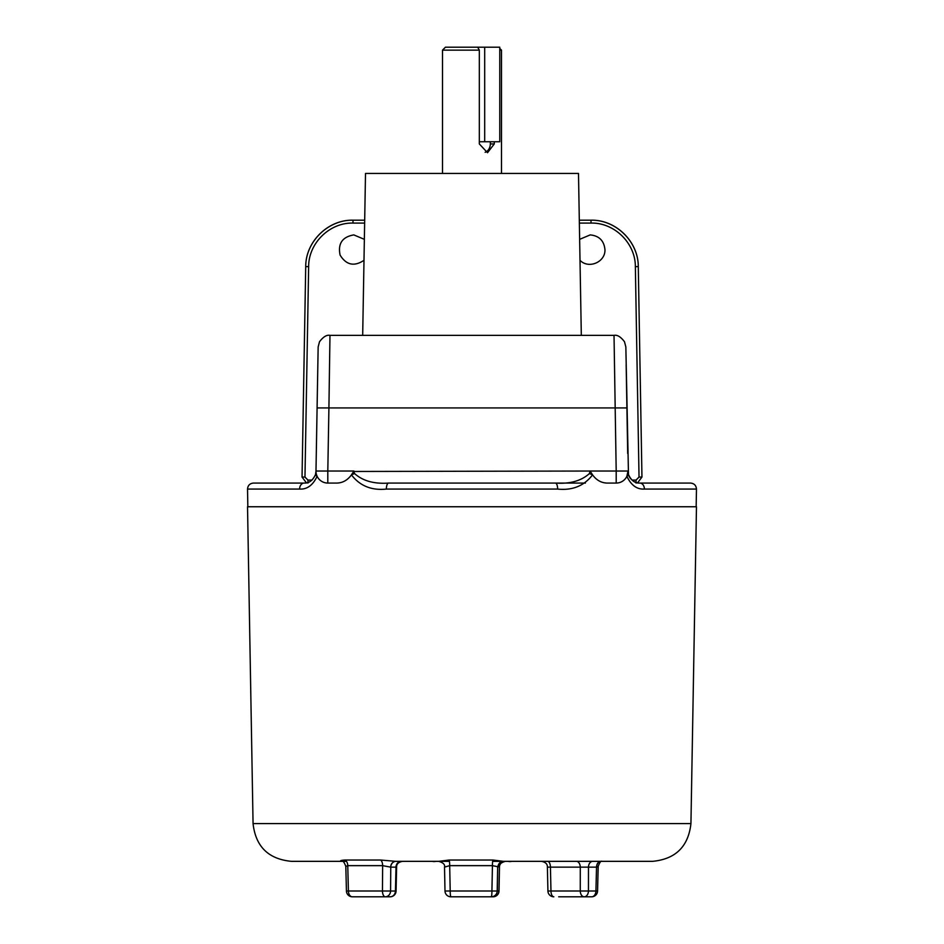 <?xml version="1.0" encoding="UTF-8"?>
<svg xmlns="http://www.w3.org/2000/svg" width="944" height="944" viewBox="0 0 944 944"><rect width="100%" height="100%" fill="white"/><g stroke="black" fill="none" stroke-linecap="round" stroke-linejoin="round"><path stroke-width="1.42" d="M363.995 260.308C354.248 266.798 346.295 265.075 340.111 255.14C337.716 243.682 342.283 236.932 353.799 234.903L364.36 239.339M579.64 239.339L590.201 234.903C599.133 235.788 604.054 240.708 604.951 249.653C605.517 262.113 588.631 269.335 580.005 260.308M581.315 335.368L578.495 173.436L365.505 173.436L362.685 335.368M637.589 482.856L641.955 477.05L638.286 266.645C638.439 241.723 615.995 219.563 591.015 220.188C615.984 219.681 638.356 241.676 638.286 266.645L635.359 266.645L639.029 477.05L636.055 480.083L631.984 480.083M312.016 480.083L307.945 480.083L304.971 477.05L308.641 266.645L305.714 266.645C305.644 241.676 328.016 219.681 352.985 220.188C328.005 219.563 305.561 241.723 305.714 266.645L302.045 477.05L306.411 482.844M579.356 223.079L591.015 223.079L591.015 220.188L579.309 220.188M364.691 220.188L352.985 220.188L352.985 223.079L364.644 223.079M626.155 364.762L627.701 453.462L626.155 364.762M628.48 474.537A5.912 1.64 163.8 0 1 626.875 476.283C631.111 485.263 636.94 489.523 644.374 489.075L696.471 489.075C696.165 485.428 694.194 483.434 690.56 483.068L639.831 483.068C635.005 483.363 631.229 480.52 628.48 474.537L625.848 346.979L624.503 341.763C620.739 336.796 617.246 334.66 614.025 335.368L616.196 471.032L590.071 471.032L589.386 473.593C581.162 480.933 569.822 484.095 555.379 483.068L388.621 483.068A5.912 2.254 90 0 0 386.367 489.075L557.633 489.075C572.465 490.62 584.112 485.889 592.561 474.867A5.912 1.109 -160.7 0 0 589.386 473.593M317.845 364.762L316.299 453.462L317.845 364.762M329.975 335.368C326.754 334.66 323.261 336.796 319.497 341.763L318.152 346.979L315.98 471.445L317.09 407.926L328.913 407.926L329.975 335.368L614.025 335.368M626.875 476.283L628.008 471.032A11.824 11.824 0 0 1 616.196 483.068L608.42 483.068C602.012 483.304 596.726 480.579 592.561 474.867L590.342 471.469M392.102 483.068L388.621 483.068C374.178 484.107 362.85 480.944 354.614 473.593A5.912 1.109 160.7 0 0 351.439 474.867C359.9 485.9 371.535 490.632 386.367 489.075M354.614 473.593L353.658 471.469L351.439 474.867C347.274 480.579 341.988 483.304 335.58 483.068L327.804 483.068A11.824 11.824 0 0 1 315.992 471.032L315.52 474.537C312.771 480.508 308.983 483.352 304.169 483.068L253.44 483.068C249.806 483.434 247.835 485.428 247.529 489.075L299.626 489.075C307.048 489.511 312.889 485.251 317.125 476.283A5.912 1.64 -163.8 0 1 315.52 474.537M557.633 489.075A5.912 2.254 -90 0 0 555.379 483.068M353.658 471.469L590.071 471.032M632.893 480.815A11.824 11.824 0 0 0 639.831 483.068A5.912 4.543 90 0 1 644.374 489.075M628.798 475.481A11.824 11.824 0 0 0 630.981 479.068M585.41 483.068L547.65 483.068M299.626 489.075A5.912 4.543 -90 0 1 304.169 483.068A11.824 11.824 0 0 0 306.918 482.738M489.889 335.368L454.04 335.368M479.328 141.753L499.765 141.753L499.765 47.2L484.685 47.2L484.685 141.753M477.699 47.2L445.45 47.2L442.5 50.15L479.328 50.15L477.699 47.2L484.685 47.2M499.765 50.15L501.5 50.15L501.5 173.436M494.29 141.753L494.29 143.936L487.517 152.727L479.328 143.936L479.328 50.15M485.145 152.303A8.791 7.481 90 0 0 490.325 143.936L490.325 141.753M253.063 823.605L690.937 823.605L696.471 506.751L247.529 506.751L253.063 823.605C255.647 846.579 268.438 859.158 291.46 861.341L342.188 861.341M449.155 860.031A5.912 0.708 -90 0 1 449.686 865.648L492.438 865.648A5.912 0.649 90 0 1 492.921 860.031L449.155 860.031L438.689 861.341L395.843 861.341L380.55 860.031L344.831 860.031C339.97 860.468 339.344 860.904 342.943 861.341L341.999 861.294C343.097 860.739 344.359 862.45 345.811 866.427L347.758 865.648L382.65 865.648A5.912 2.832 90 0 0 380.55 860.031M503.459 861.341A5.912 5.876 -90 0 1 503.506 861.341L492.921 860.031M438.689 861.341C443.232 862.663 445.179 864.586 444.518 867.111L449.686 865.648L450.205 890.994L444.99 891.006A5.912 5.912 0 0 0 450.902 896.8A5.912 0.696 -90 0 1 450.205 890.994L491.918 890.994A5.912 0.637 90 0 1 491.281 896.8L450.902 896.8L491.281 896.8A5.912 5.912 0 0 0 497.193 891.006L491.918 890.994L492.438 865.648L499.447 867.04M690.937 823.605C688.353 846.579 675.562 859.158 652.54 861.341L503.506 861.341C500.556 861.282 498.609 863.205 497.665 867.111L497.193 891.006M344.831 860.031A5.912 3.941 -90 0 1 347.758 865.648L348.407 890.994L346.436 891.042A5.912 5.912 0 0 0 352.336 896.8L390.167 896.8L352.336 896.8A5.912 3.929 -90 0 1 348.407 890.994L382.45 890.994A5.912 2.856 90 0 0 385.305 896.8A5.912 5.275 -90 0 0 390.58 890.994L390.757 867.147A5.912 5.275 90 0 1 396.032 861.341L401.271 861.341A5.912 5.275 90 0 0 395.996 867.147L396.622 867.111C396.468 864.055 398.439 862.132 402.51 861.341M390.663 867.147L395.996 867.147L395.442 890.994A5.912 5.275 90 0 1 390.167 896.8A5.912 5.912 0 0 0 396.079 891.03L382.45 890.994L382.65 865.648L390.663 867.147A5.912 5.18 90 0 1 395.843 861.341L396.421 861.341M499.01 891.006L499.482 867.111C498.821 864.586 500.768 862.663 505.311 861.341A5.912 5.865 -90 0 0 499.447 867.147L498.939 890.994A5.912 5.841 90 0 1 493.098 896.8A5.912 5.912 0 0 0 499.01 891.006L497.287 890.994L497.582 871.56M505.252 861.341A5.912 5.841 -90 0 0 499.423 867.147M601.057 861.341A5.912 4.401 -90 0 0 596.655 867.147L598.189 866.427L597.564 891.042L595.924 890.994A5.912 4.272 90 0 1 591.664 896.8L584.194 896.8L591.664 896.8A5.912 5.912 0 0 0 597.564 891.042M600.785 861.341A5.912 4.272 -90 0 0 596.525 867.147L596.655 867.147M592.749 861.341A5.912 4.272 -90 0 0 588.478 867.147L596.525 867.147L595.924 890.994L580.265 890.994A5.912 3.929 90 0 0 584.194 896.8A5.912 4.272 -90 0 0 588.454 890.994L588.478 867.147L580.277 867.147L580.265 890.994L550.966 890.994L550.435 867.147A5.912 2.856 90 0 0 547.579 861.341M576.347 861.341A5.912 3.929 -90 0 1 580.277 867.147L548.004 867.147M454.253 896.8L493.098 896.8M558.695 896.8L584.194 896.8M616.892 861.341L492.65 861.341M449.45 861.341L395.843 861.341M346.448 861.341L319.827 861.341M307.945 480.083L307.945 483.068M304.971 477.05L302.045 477.05M308.641 266.645C308.511 243.269 329.55 222.477 352.985 223.079M636.055 483.068L636.055 480.083M641.955 477.05L639.029 477.05M591.015 223.079C614.45 222.477 635.489 243.269 635.359 266.645M626.91 407.926L328.913 407.926L327.804 471.032L353.929 471.032M616.196 483.068L616.196 471.032L628.008 471.032A11.824 11.824 0 0 1 616.196 483.068M327.804 483.068A11.824 11.824 0 0 1 315.992 471.032L327.804 471.032L327.804 483.068M490.325 143.936L494.29 143.936M547.921 891.03A5.912 5.912 0 0 0 553.833 896.8A5.912 2.867 -90 0 1 550.966 890.994L547.921 891.03L547.378 867.111C547.532 864.055 545.561 862.132 541.49 861.341M491.435 896.8A5.912 0.684 90 0 0 491.446 896.8A5.912 5.841 -90 0 0 497.287 890.994M444.99 891.006L444.518 867.111M696.165 506.751L696.471 489.075M247.835 506.751L247.529 489.075M499.765 48.415L501.5 50.15M442.5 50.15L442.5 173.436M396.067 891.03L396.622 867.111M602.001 861.294C600.903 860.739 599.641 862.45 598.189 866.427M345.811 866.439L346.436 891.042M508.108 861.341A7.658 7.658 0 0 0 511.731 861.341M432.269 861.341A7.658 7.658 0 0 0 435.892 861.341"/></g></svg>
